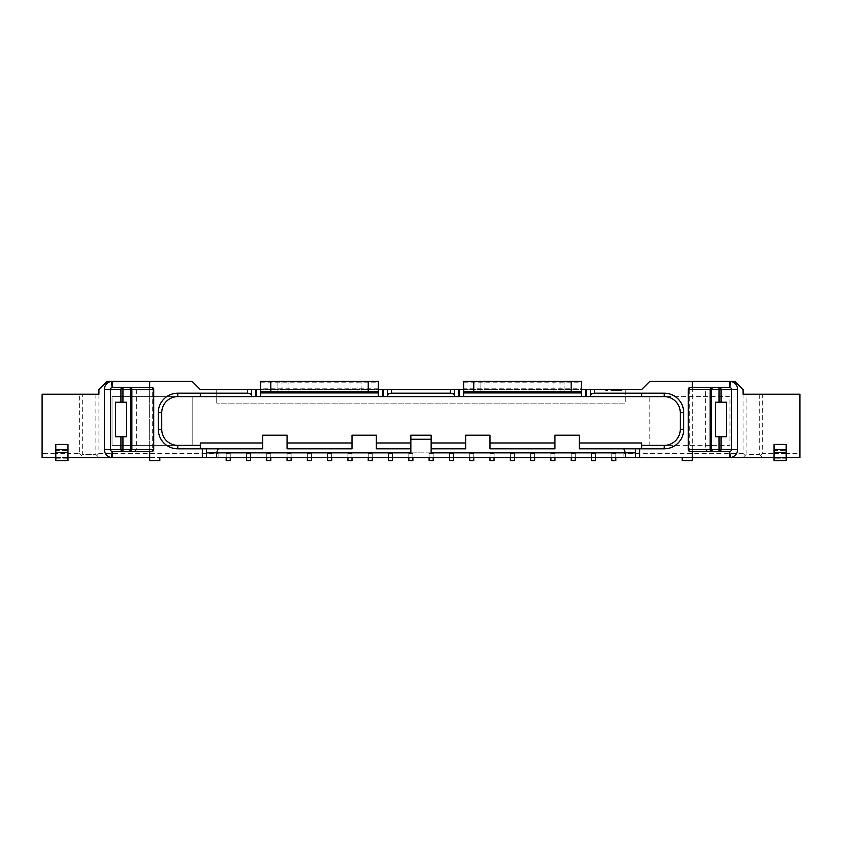 <?xml version="1.0" encoding="UTF-8"?>
<svg xmlns="http://www.w3.org/2000/svg" width="842" height="842" viewBox="0 0 842 842"><rect width="100%" height="100%" fill="white"/><g stroke="black" fill="none" stroke-linecap="round" stroke-linejoin="round"><path stroke-width="0.63" stroke-dasharray="4.21 3.16" d="M149.665 381.426L149.665 389.446L130.773 389.446L152.686 389.446L152.686 449.512L153.718 449.512L153.718 389.446A2.031 2.031 0 0 0 151.686 387.415L129.584 387.415L131.51 389.446L131.51 449.512L129.584 451.544C133.846 451.417 136.204 450.733 136.657 449.512L136.657 389.446C136.204 388.215 133.846 387.541 129.584 387.415L130.321 387.415M115.522 436.724L126.626 436.724L126.626 402.223L115.522 402.223M731.519 449.512A2.031 2.031 0 0 1 729.814 451.522A2.031 2.031 0 0 0 731.519 449.512L731.519 389.446A2.031 2.031 0 0 0 729.814 387.436L690.314 387.415A2.031 2.031 0 0 0 688.282 389.446L688.282 449.512L689.314 449.512L689.314 389.446L705.343 389.446L705.343 449.512C705.796 450.733 708.154 451.417 712.416 451.544L710.49 449.512L710.49 389.446L712.416 387.415C708.154 387.541 705.796 388.215 705.343 389.446L711.227 389.446L711.227 449.512A2.031 2.031 0 0 0 713.258 451.544L711.227 449.512L689.314 449.512A2.031 1 90 0 0 690.314 451.544A2.031 2.031 0 0 1 688.282 449.512M726.478 436.724L715.374 436.724L715.374 402.223L726.478 402.223M153.718 449.512A2.031 2.031 0 0 1 151.686 451.544L128.742 451.544A2.031 2.031 -90 0 0 130.773 449.512L128.742 451.544L149.665 451.544L149.665 460.574L159.812 460.574L159.812 457.532L149.665 457.532M151.686 451.544A2.031 1 -90 0 0 152.686 449.512L130.773 449.512L130.773 389.446L130.773 449.512L149.665 449.512L149.665 451.544L149.665 387.415L112.186 387.436M110.481 389.446L110.481 449.512A2.031 2.031 0 0 0 112.186 451.522L149.665 451.544M130.773 389.446A2.031 2.031 -90 0 0 128.742 387.415L130.773 389.446M692.334 389.446L711.227 389.446A2.031 2.031 90 0 1 713.258 387.415L711.227 389.446L711.227 449.512L692.334 449.512L692.334 381.426M690.314 451.544L713.258 451.544L692.334 451.544L692.334 449.512M79.643 453.47L81.674 455.501L82.684 454.491L95.883 454.491L82.684 454.491L82.684 394.214L79.643 394.214L79.643 453.47L67.97 453.47L67.97 460.574L55.804 460.574L67.97 460.574L67.97 458.837L67.97 460.574L55.804 460.574L55.804 450.291L67.97 450.291L55.804 450.428L55.804 453.47L42.1 453.47L42.1 457.532L67.97 457.532L67.97 450.428L55.804 450.291M774.019 444.45L774.019 457.532L786.196 457.532L786.196 458.837L786.196 453.47L786.196 460.574L774.019 460.574L786.196 460.574L786.196 458.837L786.196 460.574L774.019 460.574L774.019 450.291L786.196 450.291L774.019 450.428L774.019 453.47L762.357 453.47L762.357 394.214L799.9 394.214L799.9 453.47L786.196 453.47L786.196 450.428L774.019 450.291M786.196 444.45L786.196 457.532L774.019 457.532L774.019 453.47L786.196 453.47L786.196 450.291M759.316 394.214L759.316 454.491L746.117 454.491L746.117 394.214L762.357 394.214M82.684 394.214L98.924 394.214L98.924 389.541L107.039 381.426L192.176 381.426L200.301 389.541L216.731 389.541L216.731 403.139L216.731 389.541L625.269 389.541L625.269 403.139L216.731 403.139L625.269 403.139L625.269 389.541L641.604 389.541L649.719 381.426L734.961 381.426L743.076 389.541L743.076 453.47L745.107 455.501L743.076 457.532L762.357 457.532L760.326 455.501L762.357 453.47M760.326 455.501L759.316 454.491L746.117 454.491L743.076 457.532L218.057 457.532L218.057 453.47L98.924 453.47L98.924 394.214M55.804 444.45L55.804 457.532L55.804 453.47L67.97 453.47L67.97 450.291M79.643 394.214L42.1 394.214L42.1 453.47M149.665 389.446L149.665 449.512M692.334 457.532L692.334 460.574L682.188 460.574L682.188 457.532L692.334 457.532L692.334 451.544L729.498 451.544M613.797 390.562L621.912 390.562L605.682 390.562L621.912 389.541L613.797 389.541M743.076 394.214L746.117 394.214M729.982 396.645L649.824 396.645L649.824 445.355L729.982 445.355L729.982 396.645L649.824 396.645L649.824 445.355L729.982 445.355L729.982 396.645M95.883 394.214L95.883 454.491L98.924 457.532L96.893 455.501L98.924 453.47M112.018 396.645L112.018 445.355L192.176 445.355L192.176 396.645L112.018 396.645L192.176 396.645L192.176 445.355L112.018 445.355L112.018 396.645M67.97 444.45L67.97 458.837L55.804 458.837L55.804 457.532L55.804 458.837L67.97 458.837L67.97 457.532L218.057 457.532L218.057 452.859L623.943 452.859L218.057 452.859L218.057 453.47M786.196 457.532L799.9 457.532L799.9 453.47M759.316 454.491L762.357 457.532L774.019 457.532M745.107 455.501L746.117 454.491M95.883 454.491L96.893 455.501M82.684 454.491L81.674 455.501M67.97 457.532L55.804 457.532M491.012 391.572L480.866 391.572L480.866 381.426L564.077 381.426L480.866 381.426L480.866 391.572L564.077 391.572L491.012 391.572L491.012 381.426M564.077 391.572L564.077 381.426L564.077 391.572M692.334 387.415L692.334 451.544M361.134 391.572L277.923 391.572L277.923 381.426L361.134 381.426L277.923 381.426L277.923 391.572L361.134 391.572L361.134 381.426L361.134 391.572M605.682 390.562L605.682 389.541M621.912 390.562L621.912 389.541M206.385 448.807L206.385 457.532M635.615 457.532L635.615 448.807M743.076 453.47L623.943 453.47L623.943 457.532L623.943 453.47M463.616 388.183L463.616 389.541L581.327 389.541L581.327 381.426L463.616 381.426L463.616 388.183L581.327 388.183M463.616 391.572L581.327 391.572M260.673 391.572L378.384 391.572M378.384 381.426L260.673 381.426L260.673 389.541L378.384 389.541L378.384 381.426M226.172 460.574L226.172 452.859L230.234 452.859L226.172 452.859L226.172 457.532L230.234 457.532L230.234 460.574L226.172 460.574L226.172 457.532L230.234 457.532L230.234 460.574M246.464 460.574L246.464 452.859L250.527 452.859L246.464 452.859L246.464 457.532L250.527 457.532L250.527 460.574L246.464 460.574L246.464 457.532L250.527 457.532L250.527 460.574M266.756 460.574L266.756 452.859L270.819 452.859L266.756 452.859L266.756 457.532L270.819 457.532L270.819 460.574L266.756 460.574L266.756 457.532L270.819 457.532L270.819 460.574M287.059 460.574L287.059 452.859L291.111 452.859L287.059 452.859L287.059 457.532L291.111 457.532L291.111 460.574L287.059 460.574L287.059 457.532L291.111 457.532L291.111 460.574M307.351 460.574L307.351 452.859L311.414 452.859L307.351 452.859L307.351 457.532L311.414 457.532L311.414 460.574L307.351 460.574L307.351 457.532L311.414 457.532L311.414 460.574M327.643 460.574L327.643 452.859L331.706 452.859L327.643 452.859L327.643 457.532L331.706 457.532L331.706 460.574L327.643 460.574L327.643 457.532L331.706 457.532L331.706 460.574M347.935 460.574L347.935 452.859L351.998 452.859L347.935 452.859L347.935 457.532L351.998 457.532L351.998 460.574L347.935 460.574L347.935 457.532L351.998 457.532L351.998 460.574M368.238 460.574L368.238 452.859L372.29 452.859L368.238 452.859L368.238 457.532L372.29 457.532L372.29 460.574L368.238 460.574L368.238 457.532L372.29 457.532L372.29 460.574M388.53 460.574L388.53 452.859L392.582 452.859L388.53 452.859L388.53 457.532L392.582 457.532L392.582 460.574L388.53 460.574L388.53 457.532L392.582 457.532L392.582 460.574M408.823 460.574L408.823 452.859L412.885 452.859L408.823 452.859L408.823 457.532L412.885 457.532L412.885 460.574L408.823 460.574L408.823 457.532L412.885 457.532L412.885 460.574M429.115 460.574L429.115 452.859L433.177 452.859L429.115 452.859L429.115 457.532L433.177 457.532L433.177 460.574L429.115 460.574L429.115 457.532L433.177 457.532L433.177 460.574M449.418 460.574L449.418 452.859L453.47 452.859L449.418 452.859L449.418 457.532L453.47 457.532L453.47 460.574L449.418 460.574L449.418 457.532L453.47 457.532L453.47 460.574M469.71 460.574L469.71 452.859L473.762 452.859L469.71 452.859L469.71 457.532L473.762 457.532L473.762 460.574L469.71 460.574L469.71 457.532L473.762 457.532L473.762 460.574M490.002 460.574L490.002 452.859L494.065 452.859L490.002 452.859L490.002 457.532L494.065 457.532L494.065 460.574L490.002 460.574L490.002 457.532L494.065 457.532L494.065 460.574M510.294 460.574L510.294 452.859L514.357 452.859L510.294 452.859L510.294 457.532L514.357 457.532L514.357 460.574L510.294 460.574L510.294 457.532L514.357 457.532L514.357 460.574M530.586 460.574L530.586 452.859L534.649 452.859L530.586 452.859L530.586 457.532L534.649 457.532L534.649 460.574L530.586 460.574L530.586 457.532L534.649 457.532L534.649 460.574M550.889 460.574L550.889 452.859L554.941 452.859L550.889 452.859L550.889 457.532L554.941 457.532L554.941 460.574L550.889 460.574L550.889 457.532L554.941 457.532L554.941 460.574M571.181 460.574L571.181 452.859L575.244 452.859L571.181 452.859L571.181 457.532L575.244 457.532L575.244 460.574L571.181 460.574L571.181 457.532L575.244 457.532L575.244 460.574M591.473 460.574L591.473 452.859L595.536 452.859L591.473 452.859L591.473 457.532L595.536 457.532L595.536 460.574L591.473 460.574L591.473 457.532L595.536 457.532L595.536 460.574M611.766 460.574L611.766 452.859L615.828 452.859L611.766 452.859L611.766 457.532L615.828 457.532L615.828 452.859L615.828 460.574L611.766 460.574L611.766 457.532L615.828 457.532L615.828 460.574M410.854 452.859L410.854 448.807L376.353 448.807L376.353 435.209L351.998 435.209L351.998 448.807L287.059 448.807L287.059 435.209L262.704 435.209L262.704 448.807L202.322 448.807M639.678 448.807L579.296 448.807L579.296 435.209L554.941 435.209L554.941 448.807L490.002 448.807L490.002 435.209L465.647 435.209L465.647 448.807L431.146 448.807L431.146 452.859M431.146 448.807L431.146 435.209L410.854 435.209L410.854 448.807M641.699 442.976L641.699 448.807M260.673 389.541L260.673 396.582L251.537 396.645M251.537 396.582L251.537 389.541M387.509 389.541L387.509 396.582L378.384 396.582L378.384 389.541M378.384 396.582L260.673 396.582M590.463 389.541L590.463 396.582L454.491 396.582L454.491 389.541M463.616 389.541L463.616 396.582M581.327 396.582L581.327 389.541M200.301 448.807L200.301 442.976M250.527 457.532L250.527 452.859L250.527 457.532M270.819 457.532L270.819 452.859L270.819 457.532M291.111 457.532L291.111 452.859L291.111 457.532M311.414 457.532L311.414 452.859L311.414 457.532M331.706 457.532L331.706 452.859L331.706 457.532M351.998 457.532L351.998 452.859L351.998 457.532M372.29 457.532L372.29 452.859L372.29 457.532M392.582 457.532L392.582 452.859L392.582 457.532M412.885 457.532L412.885 452.859L412.885 457.532M433.177 457.532L433.177 452.859L433.177 457.532M453.47 457.532L453.47 452.859L453.47 457.532M473.762 457.532L473.762 452.859L473.762 457.532M494.065 457.532L494.065 452.859L494.065 457.532M514.357 457.532L514.357 452.859L514.357 457.532M534.649 457.532L534.649 452.859L534.649 457.532M554.941 457.532L554.941 452.859L554.941 457.532M575.244 457.532L575.244 452.859L575.244 457.532M595.536 457.532L595.536 452.859L595.536 457.532M230.234 457.532L230.234 452.859L230.234 457.532M151.686 387.415A2.031 1 90 0 1 152.686 389.446L153.718 389.446M688.282 389.446L689.314 389.446A2.031 1 -90 0 1 690.314 387.415M731.519 389.446A2.031 2.031 0 0 0 729.814 387.436M786.196 458.837L774.019 458.837L786.196 458.837M553.931 391.572L553.931 381.426M560.014 391.572L560.014 381.426M484.929 391.572L484.929 381.426M350.988 391.572L350.988 381.426M288.069 391.572L288.069 381.426M281.986 391.572L281.986 381.426M357.071 391.572L357.071 381.426M463.616 382.784L581.327 382.784M260.673 382.784L378.384 382.784M378.384 388.183L260.673 388.183M246.464 453.47L250.527 453.47L246.464 453.47M266.756 453.47L270.819 453.47L266.756 453.47M287.059 453.47L291.111 453.47L287.059 453.47M307.351 453.47L311.414 453.47L307.351 453.47M327.643 453.47L331.706 453.47L327.643 453.47M347.935 453.47L351.998 453.47L347.935 453.47M368.238 453.47L372.29 453.47L368.238 453.47M388.53 453.47L392.582 453.47L388.53 453.47M408.823 453.47L412.885 453.47L408.823 453.47M429.115 453.47L433.177 453.47L429.115 453.47M449.418 453.47L453.47 453.47L449.418 453.47M469.71 453.47L473.762 453.47L469.71 453.47M490.002 453.47L494.065 453.47L490.002 453.47M510.294 453.47L514.357 453.47L510.294 453.47M530.586 453.47L534.649 453.47L530.586 453.47M550.889 453.47L554.941 453.47L550.889 453.47M571.181 453.47L575.244 453.47L571.181 453.47M591.473 453.47L595.536 453.47L591.473 453.47M611.766 453.47L615.828 453.47L611.766 453.47M226.172 453.47L230.234 453.47L226.172 453.47"/><path stroke-width="1.26" d="M153.718 389.446L153.718 449.512A2.031 2.031 0 0 1 151.686 451.544L112.502 451.544A2.031 2.031 0 0 1 110.481 449.512L110.481 389.446A2.031 2.031 0 0 1 112.502 387.415L151.686 387.415A2.031 2.031 0 0 1 153.718 389.446L122.943 389.446L122.943 402.223L120.922 402.223L120.922 389.446L110.481 389.446A2.031 2.031 0 0 1 112.186 387.436A2.031 2.031 0 0 0 110.481 389.446L104.387 389.446A8.115 8.115 0 0 1 111.228 381.426L112.186 387.436M120.922 402.223L115.522 402.223L115.522 436.724L126.626 436.724L126.626 402.223L122.943 402.223M774.019 457.532L729.498 457.532L729.498 451.544L690.314 451.544A2.031 2.031 0 0 1 688.282 449.512L688.282 389.446A2.031 2.031 0 0 1 690.314 387.415L729.498 387.415A2.031 2.031 0 0 1 731.519 389.446L731.519 449.512L731.509 389.446L721.078 389.446L721.078 402.223L715.374 402.223L715.374 436.724L721.078 436.724L721.078 449.512L719.057 449.512L719.057 436.724M721.078 436.724L726.478 436.724L726.478 402.223L721.078 402.223M729.498 451.544A2.031 2.031 0 0 0 731.519 449.512L737.613 449.512A8.115 8.115 0 0 1 730.772 457.532L729.498 451.544A2.031 2.021 -90 0 0 731.509 449.512L721.078 449.512A2.031 2.021 -90 0 1 719.057 451.544L719.057 449.512L710.132 449.512L710.132 389.446A2.031 1.558 -90 0 1 711.679 387.415L711.679 389.446L688.282 389.446M67.97 460.574L55.804 460.574L55.804 444.45L67.97 444.45L67.97 460.574M149.665 457.532L111.228 457.532L112.186 451.522M786.196 460.574L774.019 460.574L774.019 444.45L786.196 444.45L786.196 460.574M786.196 457.532L799.9 457.532L799.9 394.214L743.076 394.214L743.076 389.541L734.961 381.426L730.772 381.426L729.814 387.436M122.943 436.724L122.943 449.512L131.868 449.512L131.868 389.446A2.031 1.558 90 0 0 130.321 387.415L149.665 387.415L149.665 381.426L107.039 381.426L98.924 389.541L98.924 394.214L42.1 394.214L42.1 457.532L55.804 457.532M737.613 449.512L737.613 389.446A8.115 8.115 0 0 0 730.772 381.426L692.334 381.426L692.334 387.415M104.387 389.446L104.387 449.512A8.115 8.115 0 0 0 111.228 457.532L67.97 457.532M729.498 457.532L692.334 457.532M571.181 381.426L473.762 381.426L473.762 391.572L571.181 391.572L571.181 381.426L581.327 381.426L581.327 391.572L571.181 391.572M149.665 451.544L149.665 460.574L159.812 460.574L159.812 457.532L202.322 457.532L202.322 448.807L218.215 448.807L216.531 452.859L216.531 457.532L625.469 457.532L625.469 452.859L431.146 452.859L431.146 439.261L410.854 439.261L410.854 435.209L431.146 435.209L431.146 439.261M692.334 451.544L692.334 460.574L682.188 460.574L682.188 457.532L625.469 457.532M270.819 381.426L378.384 381.426L378.384 391.572L260.673 391.572L260.673 381.426L270.819 381.426L270.819 391.572M216.531 457.532L206.385 457.532L206.385 448.807M206.385 457.532L202.322 457.532M431.146 448.807L465.647 448.807L465.647 435.209L490.002 435.209L490.002 448.807L554.941 448.807L554.941 435.209L579.296 435.209L579.296 448.807L639.678 448.807L639.678 457.532M635.615 448.807L635.615 457.532M692.334 381.426L649.719 381.426L641.604 389.541L590.463 389.541L590.463 395.54C590.716 394.13 592.073 393.351 594.515 393.193L664.233 393.193A19.482 19.482 0 0 1 683.715 412.675L683.715 429.325A19.482 19.482 0 0 1 664.233 448.807L639.678 448.807M202.322 448.807L177.767 448.807A19.482 19.482 0 0 1 158.285 429.325L158.285 412.675A19.482 19.482 0 0 1 177.767 393.193L247.485 393.193C249.927 393.351 251.284 394.13 251.537 395.54L251.537 389.541L200.301 389.541L192.176 381.426L149.665 381.426M623.785 448.807L625.469 452.859L635.615 452.859M410.854 439.261L410.854 452.859L206.385 452.859M473.762 391.572L463.616 391.572L463.616 381.426L473.762 381.426M391.572 389.541L387.509 389.541L387.509 395.54C387.773 394.13 389.13 393.351 391.572 393.193L450.428 393.193L450.428 389.541L391.572 389.541L391.572 393.193M450.428 389.541L454.491 389.541L454.491 395.54C454.227 394.13 452.87 393.351 450.428 393.193M378.384 389.541L387.509 389.541M454.491 389.541L463.616 389.541M581.327 389.541L590.463 389.541M251.537 389.541L260.673 389.541M378.384 391.572L378.384 396.582M260.673 396.582L260.673 391.572M581.327 391.572L581.327 396.582M463.616 396.582L463.616 391.572M218.215 448.807L262.704 448.807L262.704 435.209L287.059 435.209L287.059 448.807L351.998 448.807L351.998 435.209L376.353 435.209L376.353 448.807L410.854 448.807M251.537 395.54L251.537 396.645L177.767 396.645A16.03 16.03 0 0 0 161.738 412.675L161.738 429.325A16.03 16.03 0 0 0 177.767 445.355L200.301 445.355M579.296 442.976L641.699 442.976L641.699 448.807M490.002 442.976L554.941 442.976M431.146 442.976L465.647 442.976M376.353 442.976L410.854 442.976M287.059 442.976L351.998 442.976M200.301 448.807L200.301 442.976L262.704 442.976M454.491 395.54L454.491 396.645L387.509 396.645L387.509 395.54M641.699 445.355L664.233 445.355A16.03 16.03 0 0 0 680.262 429.325L680.262 412.675A16.03 16.03 0 0 0 664.233 396.645L590.463 396.645L590.463 395.54M454.491 396.582L590.463 396.582M251.537 396.582L387.509 396.582M246.464 457.532L246.464 460.574L250.527 460.574L250.527 457.532M266.756 457.532L266.756 460.574L270.819 460.574L270.819 457.532M287.059 457.532L287.059 460.574L291.111 460.574L291.111 457.532M307.351 457.532L307.351 460.574L311.414 460.574L311.414 457.532M327.643 457.532L327.643 460.574L331.706 460.574L331.706 457.532M347.935 457.532L347.935 460.574L351.998 460.574L351.998 457.532M368.238 457.532L368.238 460.574L372.29 460.574L372.29 457.532M388.53 457.532L388.53 460.574L392.582 460.574L392.582 457.532M408.823 457.532L408.823 460.574L412.885 460.574L412.885 457.532M429.115 457.532L429.115 460.574L433.177 460.574L433.177 457.532M449.418 457.532L449.418 460.574L453.47 460.574L453.47 457.532M469.71 457.532L469.71 460.574L473.762 460.574L473.762 457.532M490.002 457.532L490.002 460.574L494.065 460.574L494.065 457.532M510.294 457.532L510.294 460.574L514.357 460.574L514.357 457.532M530.586 457.532L530.586 460.574L534.649 460.574L534.649 457.532M550.889 457.532L550.889 460.574L554.941 460.574L554.941 457.532M571.181 457.532L571.181 460.574L575.244 460.574L575.244 457.532M591.473 457.532L591.473 460.574L595.536 460.574L595.536 457.532M611.766 457.532L611.766 460.574L615.828 460.574L615.828 457.532M226.172 457.532L226.172 460.574L230.234 460.574L230.234 457.532M153.718 449.512L153.244 389.446A2.031 1.558 90 0 0 151.686 387.415M151.686 451.544A2.031 1.558 90 0 0 153.244 449.512L131.868 449.512A2.031 1.558 90 0 1 130.321 451.544L130.321 387.415M112.502 381.426L112.502 387.415A2.031 2.021 90 0 0 110.491 389.446L110.491 449.512L120.922 449.512A2.031 2.021 90 0 0 122.943 451.544L122.943 449.512L120.922 449.512L120.922 436.724M122.943 389.446L120.922 389.446A2.031 2.021 90 0 1 122.943 387.415L122.943 389.446M690.314 387.415A2.031 1.558 -90 0 0 688.756 389.446L688.282 449.512M719.057 402.223L719.057 387.415A2.031 2.021 -90 0 1 721.078 389.446L711.679 389.446L711.679 451.544A2.031 1.558 -90 0 1 710.132 449.512L688.756 449.512A2.031 1.558 -90 0 0 690.314 451.544M112.502 457.532L112.502 451.544A2.031 2.021 90 0 1 110.491 449.512L104.387 449.512M737.613 389.446L731.509 389.446A2.031 2.021 -90 0 0 729.498 387.415L729.498 381.426M67.97 452.459L55.804 452.459M67.97 449.502L55.804 449.502M786.196 452.459L774.019 452.459M786.196 449.502L774.019 449.502M368.238 391.572L368.238 381.426M594.515 389.541L594.515 393.193M247.485 393.193L247.485 389.541M378.384 392.93L260.673 392.93M581.327 392.93L463.616 392.93M200.301 396.645L200.301 393.193M177.767 393.193L177.767 396.645M256.61 396.582L256.61 389.541M382.436 389.541L382.436 396.582M255.6 389.541L255.6 396.582M383.457 396.582L383.457 389.541M458.543 389.541L458.543 396.582M459.564 396.582L459.564 389.541M585.39 389.541L585.39 396.582M586.4 396.582L586.4 389.541M641.699 396.645L641.699 393.193M664.233 396.645L664.233 393.193M680.262 412.675L683.715 412.675M680.262 429.325L683.715 429.325M664.233 445.355L664.233 448.807M177.767 448.807L177.767 445.355M158.285 429.325L161.738 429.325M158.285 412.675L161.738 412.675"/></g></svg>
